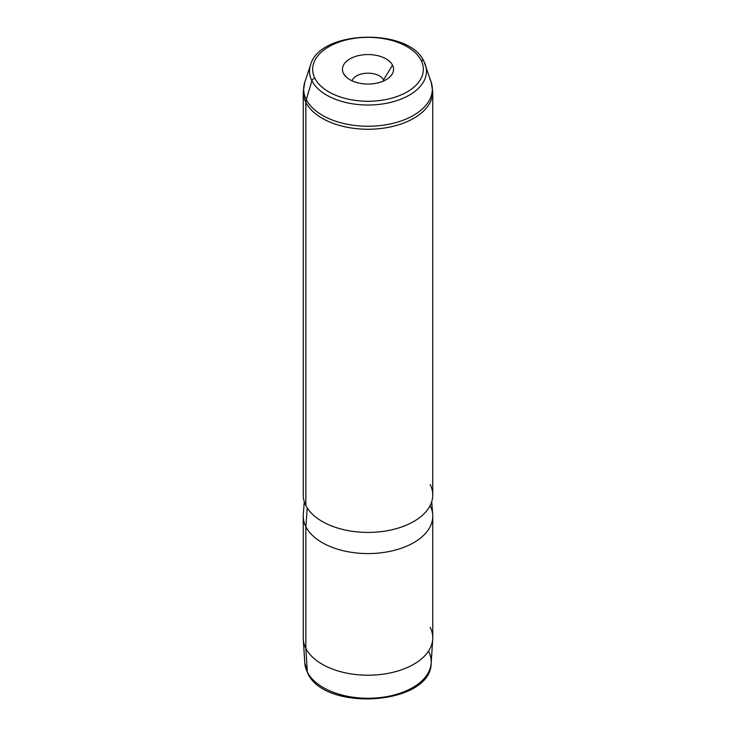 <?xml version="1.0" encoding="UTF-8"?>
<svg xmlns="http://www.w3.org/2000/svg" width="736" height="736" viewBox="0 0 736 736"><rect width="100%" height="100%" fill="white"/><g stroke="black" fill="none" stroke-linecap="round" stroke-linejoin="round"><path stroke-width="1.1" d="M431.186 663.099L432.722 639.198A64.768 37.398 0 0 1 376.022 674.921A64.768 37.398 0 0 1 305.854 648.342L305.854 526.709A64.768 37.398 0 0 0 377.209 553.196A64.768 37.398 0 0 0 432.768 516.175L432.768 637.808A64.768 37.398 180 0 1 377.209 674.829A64.768 37.398 180 0 1 305.854 648.342A64.768 37.398 180 0 1 303.232 637.808L303.232 516.175A64.768 37.398 0 0 0 305.854 526.709L305.854 648.342L307.326 672.023A63.232 36.506 180 0 0 375.829 697.976A63.232 36.506 180 0 0 431.186 663.099C431.296 705.152 324.364 712.402 307.538 672.833L304.814 663.099L303.278 639.198A64.768 37.398 0 0 0 305.854 648.342L307.326 672.023A63.232 36.506 180 0 1 304.814 663.099A63.232 36.506 0 0 0 307.326 672.023A3.238 2.539 153.1 0 0 307.538 672.833A3.238 2.539 -26.9 0 1 307.326 672.023A63.232 36.506 0 0 0 375.829 697.976A63.232 36.506 0 0 0 431.186 663.099A63.232 36.506 0 0 0 428.674 651.47M432.722 639.198A64.768 37.398 0 0 0 430.146 627.284M432.768 516.175A64.768 37.398 0 0 0 430.146 505.65M431.728 501.713L432.704 514.528A64.768 37.398 180 0 1 378.626 553.067A64.768 37.398 180 0 1 305.854 526.709L307.216 507.932L305.854 526.709A64.768 37.398 180 0 1 303.296 514.528L304.272 501.713M429.723 78.66A64.326 37.14 0 0 1 431.167 82.082L432.768 91.853A64.768 37.398 180 0 1 377.209 128.864A64.768 37.398 180 0 1 305.854 102.378A12.954 10.148 -26.9 0 1 306.277 99.572A64.326 37.14 180 0 1 304.833 82.082A64.326 37.14 0 0 0 306.277 99.572L311.898 80.767A58.466 33.755 0 0 0 381.782 104.07A58.466 33.755 0 0 0 425.408 64.869A58.466 33.755 0 0 0 424.102 61.76A3.238 2.539 153.1 0 0 423.991 61.493A3.238 2.539 153.1 0 0 421.102 60.315A55.338 31.952 0 0 0 352.415 38.649A55.338 31.952 0 0 0 314.898 78.301A3.238 2.539 153.1 0 0 311.898 80.767A3.238 2.539 -26.9 0 1 314.898 78.301A55.338 31.952 0 0 0 383.585 99.967A55.338 31.952 0 0 0 421.102 60.315A3.238 2.539 -26.9 0 1 423.991 61.493A3.238 2.539 -26.9 0 1 424.102 61.76A58.466 33.755 180 0 1 425.408 64.869A58.466 33.755 180 0 1 381.782 104.07A58.466 33.755 180 0 1 311.898 80.767L306.277 99.572A64.326 37.14 0 0 0 383.171 125.212A64.326 37.14 0 0 0 431.167 82.082A64.326 37.14 180 0 1 383.171 125.212A64.326 37.14 180 0 1 306.277 99.572A12.954 10.148 153.1 0 0 305.854 102.378A64.768 37.398 180 0 1 303.232 91.853A64.768 37.398 0 0 0 305.854 102.378L305.854 505.549L305.854 102.378A64.768 37.398 0 0 0 377.209 128.864A64.768 37.398 0 0 0 432.768 91.853L432.768 495.024A64.768 37.398 180 0 1 377.209 532.036A64.768 37.398 180 0 1 305.854 505.549A64.768 37.398 0 0 0 386.234 530.904A64.768 37.398 0 0 0 430.146 484.5M311.898 80.767A58.466 33.755 180 0 1 310.592 64.869A58.466 33.755 0 0 0 311.898 80.767M305.854 505.549A64.768 37.398 180 0 1 303.232 495.024L303.232 91.853L304.833 82.082L310.592 64.869C319.709 29.762 409.464 27.48 423.991 61.493L431.167 82.082M314.898 78.301A55.338 31.952 180 0 1 352.415 38.649A55.338 31.952 180 0 1 421.102 60.315A55.338 31.952 180 0 1 383.585 99.967A55.338 31.952 180 0 1 314.898 78.301M343.491 73.462A25.539 14.748 0 0 0 375.194 83.453A25.539 14.748 0 0 0 392.509 65.154A25.539 14.748 0 0 0 360.806 55.154A25.539 14.748 0 0 0 343.491 73.462A25.539 14.748 180 0 1 360.806 55.154A25.539 14.748 180 0 1 392.509 65.154L383.539 79.893A16.192 9.347 180 0 1 383.925 80.831A16.192 9.347 0 0 0 383.539 79.893L383.539 81.006L383.539 79.893A16.192 9.347 0 0 0 367.163 73.195A16.192 9.347 0 0 0 352.075 80.831A16.192 9.347 180 0 1 367.163 73.195A16.192 9.347 180 0 1 383.539 79.893L392.509 65.154A25.539 14.748 180 0 1 391.313 75.33A25.539 14.748 180 0 1 368 84.051A25.539 14.748 180 0 1 344.687 75.33A25.539 14.748 180 0 1 343.491 73.462L346.196 76.986L343.491 73.462"/></g></svg>
